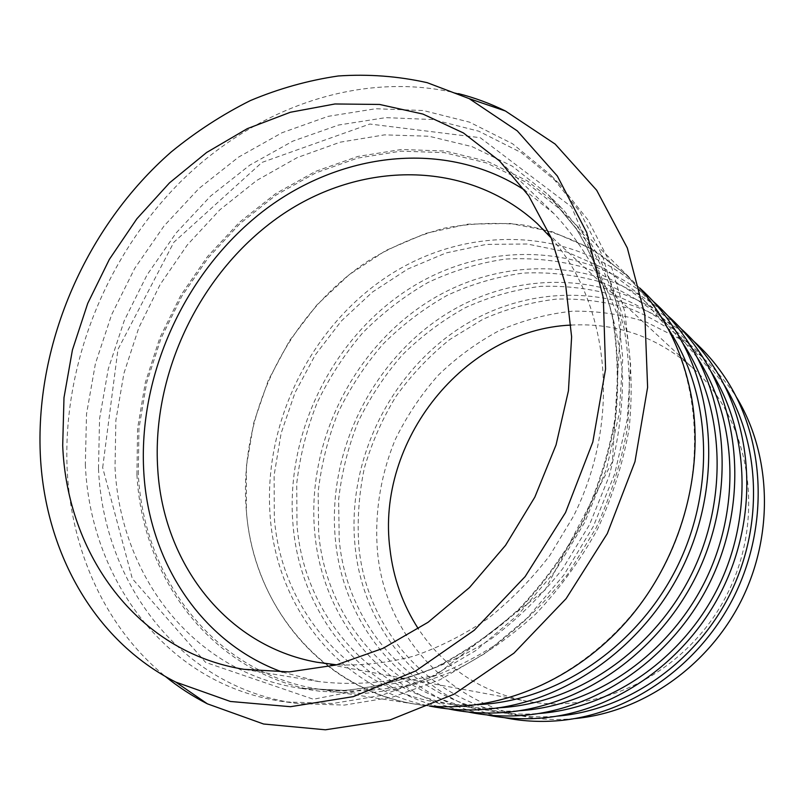 <?xml version="1.0" encoding="UTF-8"?>
<svg xmlns="http://www.w3.org/2000/svg" width="805" height="805" viewBox="0 0 805 805"><rect width="100%" height="100%" fill="white"/><g stroke="black" fill="none" stroke-linecap="round" stroke-linejoin="round"><path stroke-width="0.6" stroke-dasharray="4.03 3.02" d="M136.931 474.749C142.485 580.405 214.16 675.606 320.008 691.284L363.88 693.467C394.017 690.66 424.014 683.143 453.859 670.927C483.131 656.065 510.531 636.996 536.06 613.702C560.028 588.294 580.596 559.978 597.733 528.764C612.565 496.383 623.04 462.996 629.138 428.592C632.609 394.219 631.573 360.841 626.048 328.48C618.049 297.236 606.195 268.689 590.467 242.818L562.554 208.908L527.295 180.843L487.679 161.473L445.256 151.038L401.504 149.478L357.833 156.442L315.52 171.395L275.713 193.623L239.417 222.301L207.529 256.533L180.813 295.334L159.903 337.677L145.353 382.466L137.585 428.552L136.931 474.749M138.309 474.366L138.943 428.502L146.641 382.727L161.07 338.241L181.819 296.18L208.334 257.63L239.991 223.609L276.004 195.102L315.52 172.995L357.521 158.112L400.88 151.149L444.31 152.638L486.441 162.922L525.786 182.071L560.823 209.843L588.666 243.523C604.344 269.232 616.177 297.619 624.167 328.692C629.701 360.882 630.748 394.078 627.316 428.28C621.259 462.503 610.854 495.719 596.092 527.939L568.672 572.959C546.998 600.58 522.646 624.559 495.598 644.896C467.494 662.797 438.383 676.15 408.276 684.954C378.098 691.042 348.585 692.501 319.726 689.332C214.865 673.584 143.864 579.187 138.309 474.366M98.482 468.802C103.593 583.927 181.407 688.315 297.679 703.54L344.339 705.089L392.307 697.2L439.973 679.762L485.596 653.056L527.436 617.787L563.822 575.102L593.295 526.53L614.708 473.904L627.266 419.234L630.627 364.615L624.861 312.068L610.432 263.406L588.153 220.198L559.083 183.671L521.318 152.638L478.713 131.185L432.989 119.553L385.776 117.631L338.613 125.027L292.899 141.106L249.872 165.085L210.618 196.058L176.074 233.017L147.053 274.918L124.252 320.652L108.262 369.032L99.558 418.842L98.482 468.802M85.33 464.505C90.2 580.918 168.346 686.544 285.715 701.92L332.817 703.469L381.298 695.45L429.498 677.75L475.664 650.631L518.028 614.839L554.897 571.53L584.792 522.254L606.517 468.872L619.297 413.448L622.768 358.094L616.992 304.864L602.452 255.608L579.982 211.916L550.64 175.027L512.523 143.733L469.526 122.149L423.37 110.527L375.714 108.735L328.128 116.353L281.992 132.755L238.562 157.116L198.926 188.521L164.039 225.974L134.707 268.387L111.643 314.664L95.423 363.598L86.527 413.981L85.33 464.505M458.468 93.632C361.425 69.794 255.447 107.608 180.411 181.93C105.606 256.906 62.408 365.4 67.167 469.627C71.142 550.509 105.173 627.487 165.397 676.472M282.495 672.125L318.7 681.553C346.925 684.894 375.814 683.666 405.388 677.87C434.901 669.408 463.449 656.457 491.02 639.019C517.545 619.176 541.433 595.74 562.685 568.722L589.552 524.649L608.912 476.791C617.928 443.615 622.486 410.47 622.597 377.344C620.152 344.812 613.521 314.181 602.714 285.433C589.723 258.244 573.482 234.315 553.971 213.657L524.8 190.222M639.734 288.009C569.155 225.269 464.183 225.289 386.772 276.84C309.16 328.561 262.269 425.664 270.339 518.4C277.473 607.845 339.851 688.386 429.528 706.055M667.677 328.068L638.315 293.624L604.726 268.719L567.153 252.086L527.164 243.996L486.311 244.398L446.05 252.941L407.702 269.081L372.463 292.054L341.36 320.994L315.298 354.894L295.012 392.679L281.136 433.181L274.133 475.192L274.304 517.404C281.74 620.474 366.989 709.477 475.997 704.687L478.351 704.586M639.784 288.24L630.949 278.963L598.829 253.313C575.273 239.799 550.368 230.391 524.125 225.078C497.54 222.12 470.985 223.146 444.471 228.147C418.338 235.302 393.404 245.907 369.686 259.955C288.22 312.652 238.33 413.82 246.3 510.41C253.283 605.159 320.913 690.046 417.03 704.405L429.749 705.955M246.36 510.39C253.535 618.049 341.572 711.479 455.509 706.569C537.499 703.962 623.281 647.592 665.816 562.987C708.36 478.391 702.453 375.925 655.642 308.557L626.33 274.656L591.252 248.805L552.029 231.649L510.33 223.468L467.755 224.162L425.825 233.37L385.897 250.456L349.209 274.656L316.808 305.015L289.629 340.525L268.427 380.051L253.857 422.384L246.38 466.286L246.36 510.39M653.388 301.553C584.088 240.755 481.561 240.695 406.052 290.836C330.352 341.119 284.859 435.676 293.131 526.007C300.446 612.897 361.365 691.143 448.546 708.933M671.551 324.586L681.503 341.199L654.203 309.029C633.072 290.997 609.868 277.151 584.591 267.502C558.6 260.367 532.145 257.56 505.218 259.099C478.472 263.034 452.692 270.852 427.888 282.575C403.999 296.3 382.234 313.095 362.602 332.958C344.439 354.281 329.265 377.605 317.059 402.943C306.735 429.085 299.953 456.002 296.703 483.704L297.015 525.051C304.723 626.31 389.771 713.451 497.138 707.857L477.868 709.779M667.556 315.49C599.735 255.708 499.16 254.994 425.08 303.686C350.829 352.51 306.343 444.924 314.805 533.242C322.312 618.27 382.586 694.735 468.188 712.002M697.13 357.44L669.277 323.66C648.639 305.729 625.938 291.893 601.144 282.152C575.645 274.867 549.664 271.849 523.19 273.086C496.886 276.678 471.519 284.125 447.097 295.405C423.581 308.677 402.148 324.989 382.818 344.339C364.947 365.148 350.024 387.93 338.04 412.713C327.927 438.302 321.306 464.666 318.176 491.805L318.629 532.316C326.568 631.865 411.415 717.225 517.182 710.855L519.497 710.714M681 328.702C614.577 269.917 515.884 268.608 443.203 315.942C370.34 363.377 326.83 453.748 335.454 540.135C343.121 623.362 402.742 698.136 486.804 714.91M710.906 371.326L683.586 337.567C663.431 319.746 641.203 305.92 616.902 296.089C591.876 288.673 566.348 285.443 540.306 286.399C514.425 289.679 489.46 296.763 465.401 307.641C442.237 320.481 421.126 336.329 402.087 355.196C384.488 375.492 369.807 397.771 358.044 422.031C348.112 447.087 341.642 472.917 338.633 499.513L339.197 539.239C347.358 637.147 431.993 720.807 536.211 713.673L538.857 713.502M693.749 341.24C628.695 283.43 531.823 281.589 460.48 327.625C388.956 373.762 346.371 462.161 355.146 546.706C362.954 628.212 421.921 701.356 504.473 717.668M723.977 384.528L697.18 350.799C677.498 333.089 655.733 319.283 631.895 309.372C607.332 301.825 582.236 298.403 556.627 299.098C531.149 302.086 506.566 308.818 482.869 319.303L449.713 339.559C429.327 355.981 411.425 374.909 396.03 396.342C382.274 418.892 371.719 442.831 364.343 468.148C358.929 493.918 357.088 519.819 358.819 545.83C367.171 642.179 451.585 724.218 554.303 716.339L557.251 716.118M574.74 718.593L571.52 718.855C470.261 727.468 386.068 646.989 377.555 552.129C374.325 513.922 380.503 475.272 395.346 439.399C406.726 416.125 420.955 394.802 438.041 375.432C456.536 357.47 477.033 342.477 499.543 330.442C522.898 320.33 547.118 313.92 572.194 311.213C597.401 310.77 622.064 314.383 646.194 322.04L680.155 339.066C701.145 354.069 719.328 372.494 734.693 394.349L736.394 397.096M551.274 238.069C609.888 304.169 621.802 420.411 573.341 516.488L549.936 555.309C531.562 579.258 510.934 600.319 488.051 618.482C464.223 634.702 439.409 647.27 413.619 656.176C387.658 662.887 362.019 665.765 336.691 664.839M571.077 325.079C617.204 322.684 657.997 337.194 693.457 368.61C749.898 420.14 766.471 516.448 727.307 593.909C688.486 671.551 601.295 715.675 526.269 701.105C479.911 691.384 443.937 667.295 418.348 628.836M115.024 467.453C120.237 575.152 192.476 672.286 300.044 688.235L344.641 690.418C375.321 687.52 405.871 679.802 436.3 667.265C466.165 652.02 494.139 632.458 520.221 608.58C544.733 582.528 565.764 553.508 583.323 521.509C598.528 488.343 609.284 454.151 615.584 418.942C619.196 383.764 618.21 349.642 612.635 316.576C604.555 284.668 592.53 255.547 576.561 229.194L548.195 194.699L512.372 166.222L472.112 146.651L428.995 136.236L384.549 134.868L340.173 142.183L297.186 157.619L256.735 180.451L219.835 209.833L187.394 244.841L160.175 284.477L138.832 327.685L123.92 373.369L115.87 420.361L115.024 467.453M102.668 467.635L117.953 349.41L173.85 242.255L261.967 162.419L369.847 124.03L480.253 137.695L571.5 206.845L620.897 322.755L612.353 461.859L544.975 590.115L435.857 675.254L313.387 699.243L205.657 662.414L132.302 578.654L102.668 467.635M320.008 691.284L300.044 688.235L344.087 690.408C374.466 687.561 404.835 679.913 435.183 667.446C465.038 652.241 493.052 632.66 519.235 608.711C543.868 582.548 565.009 553.377 582.679 521.197C597.974 487.83 608.781 453.457 615.101 418.087C618.703 382.778 617.717 348.605 612.122 315.58C604.022 283.783 592.057 254.843 576.219 228.751L548.195 194.699L562.554 208.908M559.083 183.671L550.64 175.027M297.679 703.54L285.715 701.92M553.971 213.657L499.613 160.99M318.7 681.553L244.006 669.327M666.349 326.116L655.642 308.557M475.997 704.687L455.509 706.569M695.862 355.508L686.605 339.78M517.182 710.855L499.04 712.797M709.467 369.093L700.853 354.19M536.211 713.673L519.104 715.645M722.397 382.023L714.367 367.875M554.303 716.339L538.153 718.332M734.693 394.349L727.197 380.896M571.52 718.855L556.255 720.867M319.726 689.332L417.03 704.405M560.823 209.843L630.949 278.963M316.707 662.203L526.269 701.105M537.247 223.589L693.457 368.61"/><path stroke-width="1.21" d="M165.397 676.472C178.348 687.007 192.335 696.124 207.358 703.822L263.567 724.007L325.381 729.793L389.982 719.972L454.05 694.192L513.962 653.137L566.126 598.628L607.302 533.574L634.964 461.718L647.612 387.336L644.835 314.755L627.316 247.96L596.676 190.252L555.168 144.085L505.439 111.01C490.305 103.533 474.638 97.737 458.468 93.632M40.25 453.094C44.205 549.654 92.827 640.116 175.762 682.077L230.391 701.467L290.504 706.699L353.365 696.617L415.772 670.907L474.205 630.285L525.172 576.551L565.533 512.564L592.822 442.015L605.561 369.062L603.317 297.92L586.734 232.504L557.332 176.023L517.293 130.893L469.144 98.613L427.183 82.674C397.982 76.153 368.338 73.929 338.251 75.982C308.265 80.369 278.963 88.57 250.335 100.585C222.391 114.572 196.028 131.688 171.254 151.914C86.628 225.913 35.742 342.024 40.25 453.094M62.699 445.507C66.916 554.242 137.152 652.281 244.006 669.327L289.307 671.913L336.208 664.96L383.049 648.327L428.069 622.285L469.486 587.549L505.57 545.307L534.832 497.128L556.054 444.913L568.441 390.757L571.62 336.802L565.673 285.121L551.083 237.606L528.704 195.816L499.613 160.99L463.449 132.976L422.917 114.069L379.568 104.449L334.92 103.976L290.374 112.257L247.226 128.689L206.593 152.507L169.513 182.866L136.84 218.819L109.359 259.361L87.705 303.435L72.43 349.934L63.987 397.7L62.699 445.507M524.8 190.222C445.014 138.369 338.965 151.944 261.695 212.299C184.345 273.036 137.806 375.432 143.833 472.847C149.086 561.447 200.827 642.702 282.495 672.125M429.528 706.055C445.225 709.225 461.335 710.463 477.868 709.779C557.493 706.599 640.035 652.07 680.99 570.624C721.934 489.168 716.49 390.405 671.551 324.586C662.243 310.911 651.637 298.715 639.734 288.009M478.351 704.586C556.124 701.135 636.483 647.773 676.431 568.33C716.37 488.887 711.288 392.558 667.677 328.068M429.749 705.955C498.879 712.214 575.656 680.416 628.373 619.347C680.909 558.177 704.868 471.911 691.445 396.815C683.405 354.12 666.188 317.925 639.784 288.24M448.546 708.933C464.918 712.365 481.752 713.653 499.04 712.797C576.38 709.074 655.823 656.286 695.299 577.819C734.744 499.342 729.733 404.08 686.605 339.78C676.975 325.401 665.906 312.652 653.388 301.553M497.138 707.857C573.371 704.767 651.939 652.936 690.851 575.575C729.743 498.215 724.48 404.231 681.503 341.199M468.188 712.002C484.711 715.424 501.686 716.641 519.104 715.645C594.231 711.409 670.746 660.271 708.813 584.611C746.839 508.941 742.25 417.02 700.853 354.19C691.264 339.609 680.165 326.709 667.556 315.49M519.497 710.714C592.852 706.257 667.335 656.216 704.466 582.428C741.556 508.619 737.289 418.982 697.13 357.44M486.804 714.91C503.487 718.332 520.594 719.469 538.153 718.332C611.136 713.612 684.864 664.034 721.602 591.041C758.28 518.028 754.104 429.276 714.367 367.875C704.818 353.103 693.689 340.052 681 328.702M538.857 713.502C609.999 708.44 681.583 659.969 717.356 588.908C753.057 517.806 749.274 431.44 710.906 371.326M504.473 717.668C521.308 721.089 538.565 722.155 556.255 720.867C627.176 715.685 698.237 667.607 733.717 597.139C769.127 526.631 765.344 440.909 727.197 380.896C717.688 365.933 706.538 352.711 693.749 341.24M557.251 716.118C626.25 710.523 695.077 663.531 729.561 595.046C763.965 526.52 760.634 443.253 723.977 384.528M736.394 397.096C771.421 454.463 774.319 534.772 741.143 600.872C707.877 666.922 641.676 712.485 574.74 718.593M336.691 664.839L316.707 662.203C225.229 645.691 163.163 562.323 157.74 469.033C151.441 372.614 200.848 270.882 280.543 215.75C360.016 160.799 466.729 158.927 537.247 223.589L551.274 238.069M418.348 628.836C402.782 604.726 393.333 578.191 389.992 549.221C375.673 441.593 463.71 329.728 571.077 325.079M175.762 682.077L207.358 703.822M469.144 98.613L505.439 111.01"/></g></svg>
